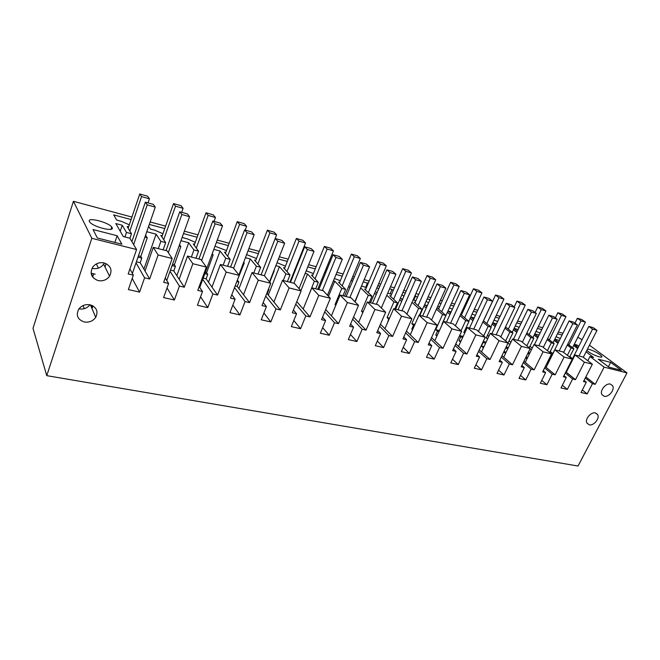 <?xml version="1.0" encoding="UTF-8"?>
<svg xmlns="http://www.w3.org/2000/svg" width="660" height="660" viewBox="0 0 660 660"><rect width="100%" height="100%" fill="white"/><g stroke="black" fill="none" stroke-linecap="round" stroke-linejoin="round"><path stroke-width="0.99" d="M569.638 357.085L573.862 348.695L571.082 347.977L567.385 355.336M567.905 369.138L567.427 368.767M567.286 345.081L571.082 347.977M574.15 344.561L578.127 347.556M73.425 201.3L91.814 238.293L46.753 375.647L33 328.325L73.425 201.3L131.934 217.066M128.155 228.212L128.601 226.891L127.132 226.504L131.472 233.731L126.472 232.435L122.232 225.241L115.789 223.55L123.271 236.527L129.888 238.227L136.57 249.546L91.814 238.293M145.588 235.183L147.271 237.839L144.886 237.221M143.921 269.14L156.106 234.168L146.784 231.709M156.106 234.168L160.867 241.37L158.317 248.63M161.832 236.89L162.236 235.752L160.817 235.381L165.668 242.616L160.867 241.37M179.545 244.687L180.856 246.568L179.041 246.097M176.847 275.665L188.702 242.748L180.972 240.71M188.702 242.748L193.933 249.967L191.359 257.062M194.23 245.273L194.593 244.274L193.231 243.911L198.553 251.163L193.933 249.967M212.215 253.721L213.163 254.958L211.876 254.628M208.494 282.2L220.077 251.014L213.823 249.364M220.077 251.014L225.745 258.233L223.146 265.18M225.415 253.366L225.753 252.483L224.441 252.136L230.191 259.388L225.745 258.233M243.664 262.317L244.258 263.043L243.466 262.837M238.945 288.692L250.305 258.976L245.429 257.689M250.305 258.976L256.377 266.195L253.753 272.992M255.47 261.187L255.775 260.387L254.504 260.057L260.659 267.3L256.377 266.195M268.282 295.086L279.452 266.648L275.847 265.7M279.452 266.648L285.887 273.859L283.247 280.516M284.435 268.727L284.716 268.01L283.503 267.688L290.012 274.931L285.887 273.859M294.475 272.299L294.046 271.829M300.869 290.664L307.568 274.057L305.151 273.413M307.568 274.057L314.341 281.251L307.7 297.94M312.386 276.02L312.65 275.368L311.471 275.055L318.318 282.29L314.341 281.251M322.69 280.054L321.857 279.188M328.474 296.29L334.711 281.201L333.399 280.855M334.711 281.201L341.789 288.387L335.024 304.639L335.75 305.415M339.364 283.066L339.611 282.463L338.473 282.166L345.634 289.385L341.789 288.387M349.924 287.488L348.711 286.283M355.096 301.892L360.649 288.032M360.929 288.106L368.288 295.276L361.498 311.207L362.818 312.56M365.425 289.872L365.656 289.327L364.559 289.039L372.001 296.241L368.288 295.276M376.216 294.632L374.649 293.131M377.182 292.388L376.233 292.132L376.984 292.85M386.81 295.292L393.888 301.925L387.082 317.559L388.715 319.159L387.337 323.136M390.621 296.464L390.835 295.96L389.779 295.68L397.477 302.858L393.888 301.925M401.626 301.504L399.721 299.739M402.683 299.104L401.057 298.675L402.352 299.854M412.03 302.379L418.63 308.36L411.807 323.697L413.498 325.298L411.79 329.117L412.723 329.34M414.983 302.841L415.189 302.371L414.158 302.099L422.103 309.26L418.63 308.36M426.195 308.121L423.967 306.133M427.325 305.588L425.081 305.002L426.871 306.595M436.417 309.185L442.563 314.572L435.724 329.629L437.464 331.221L435.757 334.975L437.258 335.338M438.553 309.012L438.752 308.575L437.753 308.311L445.912 315.447L442.563 314.572M449.955 314.507L447.43 312.312M451.151 311.866L448.33 311.124L450.598 313.079M460.012 315.727L465.712 320.595L461.01 330.775M460.639 314.366L468.963 321.436L465.712 320.595M461.381 314.993L461.563 314.581L460.647 314.341M472.948 320.661L470.143 318.301M474.21 317.938L470.844 317.056L473.566 319.333M482.848 322.03L488.128 326.42L483.664 335.907M483.442 320.752L491.271 327.236L488.128 326.42M495.214 326.609L492.145 324.093M492.731 322.855L495.8 325.372M496.534 323.821L492.748 322.822M504.958 328.102L509.842 332.062L505.593 340.931M505.527 326.898L512.894 332.854L509.842 332.062M516.78 332.368L513.463 329.703M514.024 328.54L517.341 331.196M518.158 329.513L514.074 328.433M526.383 333.96L530.887 337.532L526.837 345.848M526.928 332.83L533.841 338.299L530.887 337.532M537.685 337.928L534.146 335.14M534.674 334.051L538.23 336.831M539.113 335.033L534.757 333.886M547.148 339.611L551.29 342.829L547.42 350.641M547.668 338.555L554.153 343.579L551.29 342.829M557.964 343.315L554.202 340.42M554.705 339.388L558.476 342.284M559.424 340.378L554.821 339.166M573.862 348.695L567.79 344.083M577.632 348.538L573.664 345.535M578.754 346.302L577.046 345.023L574.291 344.297M586.088 351.813L593.554 357.415L589.99 356.499L587.829 360.731M589.454 345.197L627 372.9L604.123 367.15L589.99 356.499M577.83 337.243L582.07 339.743M562.972 333.242L558.368 331.996M542.668 327.764L538.312 326.593M521.713 322.121L517.638 321.016M500.098 316.297L496.303 315.274M477.774 310.274L474.292 309.342M465.118 306.867L464.203 306.62M454.715 304.062L451.572 303.212M442.299 300.712L440.459 300.217M430.881 297.635L428.092 296.885M418.737 294.368L415.907 293.601M406.23 290.994L403.829 290.351M394.375 287.801L390.497 286.753M380.729 284.122L378.733 283.585M369.188 281.012L364.188 279.667M354.313 277.002L352.762 276.581M343.134 273.991L336.93 272.316M326.956 269.626L325.883 269.338M316.148 266.714L308.657 264.701M298.592 261.987L298.031 261.83M288.205 259.182L279.337 256.798M259.231 251.377L248.886 248.589M229.185 243.276L217.255 240.067M198 234.869L184.371 231.198M165.602 226.141L150.15 221.974M112.035 227.469L111.746 227.04C108.306 222.139 86.543 216.744 89.422 221.57L89.768 222.098C93.439 227.147 115.385 232.361 112.035 227.469M515.287 325.908L519.214 327.319M520.822 323.986L516.739 322.888M377.033 287.546L378.617 289.039M393.187 290.548L392.007 289.468L389.606 288.824M379.83 286.209L377.842 285.673M387.766 293.065L391.578 294.253M461.389 312.741L462.322 312.939M449.46 307.849L452.372 309.202M453.816 306.034L450.673 305.184M462.825 309.606L463.567 310.225M426.104 301.339L428.538 302.874M429.982 299.64L427.193 298.897M439.379 302.626L440.863 303.905M437.654 306.454L439.502 306.916M413.127 299.896L415.932 300.696M401.973 294.583L403.895 296.323M417.409 297.355L415.016 295.63M405.339 293.04L402.93 292.397M541.769 329.596L537.413 328.433M535.969 331.394L540.094 333.019M148.64 226.355L150.398 229.045L154.951 230.249L162.938 233.739M164.752 228.575L149.3 224.433M342.243 276.136L336.039 274.469M326.065 271.796L324.992 271.507M334.356 278.536L340.346 280.706M324.555 272.58L325.397 273.438M306.207 270.79L313.376 273.578M296.926 264.594L297.363 265.064M315.265 268.9L307.774 266.896M297.709 264.198L297.14 264.049M277.035 262.663L285.442 266.186M287.323 261.418L278.454 259.042M361.531 285.953L366.391 287.603M351.244 280.228L352.465 281.416M368.148 283.47L363.297 281.771M353.422 279.13L351.871 278.718M197.134 237.253L183.513 233.599M182.308 236.957L182.804 237.649L187.192 238.813L195.302 242.319M214.995 246.188L226.462 250.569M228.319 245.602L216.389 242.41M246.609 254.587L256.492 258.522M258.357 253.654L248.02 250.882M472.073 314.127L475.431 315.323M476.875 312.213L473.393 311.281M499.199 318.194L495.404 317.171M493.985 320.183L497.673 321.412M621.357 370.301L610.648 362.373L598.257 359.197L608.891 367.15L621.357 370.301M562.081 335.041L557.477 333.803M556.034 336.715L560.348 338.522M586.839 350.336L588.208 351.541C592.771 355.096 603.356 358.825 601.747 356.326L599.981 354.61C595.435 351.582 591.269 349.742 587.474 349.082M131.093 219.557L113.677 214.888L116.721 220.102L121.456 221.364L129.302 224.829M117.117 235.727L121.877 244.192L97.366 238.004L93.043 229.548L117.117 235.727L114.865 242.426M572.542 358.611L569.902 356.557M136.57 249.546L128.18 273.941L133.337 275.162L128.362 289.567L139.59 292.116L144.589 277.819L149.655 279.015L158.111 254.966L172.177 258.505L163.68 282.332L168.63 283.503L163.589 297.577L174.372 300.028L179.429 286.052L184.297 287.207L192.852 263.703L206.357 267.102L197.761 290.384L202.521 291.514L197.422 305.266L207.785 307.626L212.899 293.964L217.569 295.07L226.207 272.093L239.184 275.36L230.513 298.13L235.092 299.211L229.944 312.667L239.91 314.927L245.066 301.562L249.562 302.626L258.274 280.162L270.748 283.297L262.012 305.572L266.417 306.611L261.228 319.778L270.814 321.956L276.012 308.88L280.335 309.903L289.113 287.917L301.117 290.936L292.322 312.733L296.563 313.739L291.34 326.626L300.572 328.729L305.803 315.917L309.969 316.907L318.788 295.383L330.355 298.287L321.519 319.63L325.594 320.595L320.347 333.226L329.249 335.247L334.504 322.707L338.522 323.656L347.383 302.569L358.52 305.374L349.651 326.279L353.587 327.212L348.315 339.587L356.895 341.534L362.175 329.241L366.044 330.157L374.938 309.499L385.679 312.205L376.777 332.698L380.572 333.589L375.292 345.716L383.575 347.597L388.864 335.552L392.601 336.435L401.511 316.189L411.881 318.796L402.963 338.885L406.626 339.751L401.329 351.64L409.324 353.455L414.628 341.641L418.234 342.49L427.168 322.641L437.176 325.157L428.241 344.858L431.78 345.691L426.476 357.357L434.197 359.114L439.51 347.523L442.992 348.348L451.935 328.87L461.612 331.303L452.669 350.633L456.085 351.442L450.78 362.885L458.246 364.584L463.559 353.207L466.933 353.999L475.877 334.892L485.232 337.243L476.281 356.21L479.589 356.994L474.276 368.23L481.503 369.872L486.816 358.702L490.075 359.469L499.026 340.717L508.068 342.986L499.125 361.606L502.326 362.365L497.013 373.395L504.001 374.987L509.314 364.015L512.473 364.765L521.416 346.343L530.17 348.546L521.227 366.836L524.329 367.562L519.016 378.403L525.789 379.945L531.102 369.163L534.154 369.889L543.089 351.796L551.562 353.925L542.635 371.893L545.639 372.603L540.334 383.245L546.892 384.739L552.197 374.154L555.159 374.855L564.077 357.076L572.286 359.139L563.376 376.794L566.28 377.479L560.992 387.948L567.344 389.392L572.641 378.98L575.512 379.665L584.413 362.191L592.366 364.196L583.473 381.546L586.294 382.214L584.051 380.424M568.458 368.041L567.98 367.661M592.366 364.196L582.953 357.019L575.041 354.998L566.313 372.281L565.843 371.902M586.294 382.214L581.014 392.502L587.177 393.904L592.457 383.666L585.288 378.007M592.457 383.666L595.246 384.326L585.841 376.926M577.046 345.023L576.419 346.269M627 372.9L578.028 466.026L46.753 375.647M595.246 384.326L604.123 367.15M610.467 384.128C605.995 382.742 599.528 390.621 601.904 394.548L604.131 396.256C608.66 397.6 615.095 389.647 612.62 385.753L610.467 384.128M90.065 304.804C85.379 304.07 81.609 305.514 78.754 309.127C75.727 315.332 77.583 319.621 84.315 321.989C89.15 322.674 92.961 321.131 95.733 317.344C98.48 311.322 96.591 307.147 90.065 304.804M104.09 262.927C99.503 262.086 95.749 263.423 92.829 266.945C89.504 273.372 91.278 277.926 98.175 280.599C102.927 281.399 106.722 279.939 109.568 276.21C112.571 269.981 110.748 265.551 104.09 262.927M589.215 424.826C593.629 426.013 599.89 418.547 597.704 414.695L595.419 412.937C591.055 411.708 584.752 419.108 586.856 422.986L589.215 424.826M122.232 225.241L120.219 231.231M126.472 232.435L124.938 236.957M147.271 237.839L140.827 256.451L138.451 255.857M131.472 233.731L129.921 238.276M149.655 279.015L140.192 262.721L141.801 258.085L140.827 256.451M165.668 242.616L163.119 249.851M180.856 246.568L174.347 264.767L172.532 264.313M184.297 287.207L173.794 270.93L175.42 266.401L174.347 264.767M198.553 251.163L195.97 258.241M213.163 254.958L206.58 272.762L205.301 272.448M217.569 295.07L206.118 278.834L207.76 274.403L206.58 272.762M230.191 259.388L227.584 266.31M244.258 263.043L237.27 280.385M249.562 302.626L237.229 286.44L238.887 282.101L237.625 280.467M260.659 267.3L258.035 274.082M274.213 270.823L269.775 282.142M280.335 309.903L267.201 293.766L268.876 289.517L268.488 289.055M290.012 274.931L287.372 281.572M309.969 316.907L296.802 301.637M318.318 282.29L315.67 288.791M338.522 323.656L325.693 309.54M345.634 289.385L342.969 295.762M335.973 304.87L335.024 304.639M366.044 330.157L353.57 317.048M372.001 296.241L369.328 302.495M363.214 311.635L361.498 311.207M392.601 336.435L380.465 324.2M397.477 302.858L394.796 308.987M389.507 318.161L387.082 317.559M418.234 342.49L406.445 331.048M412.516 329.802L411.79 329.117M422.103 309.26L419.413 315.274M414.901 324.464L411.807 323.697M442.992 348.348L431.533 337.59M436.928 336.055L435.757 334.975M445.912 315.447L441.136 326.815M439.436 330.553L435.724 329.629M466.933 353.999L455.796 343.876M460.548 342.078L458.947 340.642L460.985 341.137M462.693 337.458L460.655 336.955L458.947 340.642M460.655 336.955L459.476 335.907M468.963 321.436L463.823 332.508L464.871 332.772M463.163 336.435L459.64 335.56M466.1 330.107L465.275 329.381M490.075 359.469L479.251 349.907M483.401 347.878L481.404 346.129L483.937 346.748M485.644 343.142L483.112 342.515L481.404 346.129M491.271 327.236L486.139 338.11L487.822 338.53M486.115 342.136L483.252 341.426M488.862 336.328L487.517 335.189M512.473 364.765L501.955 355.715M505.535 353.471L503.761 351.962M507.796 343.546L510.04 344.108M512.894 332.854L508.035 342.961M508.332 347.647L506.096 347.094M510.906 342.309L509.074 340.799M534.154 369.889L523.933 361.309M526.977 358.875L525.657 357.778M529.897 349.099L531.556 349.511M533.841 338.299L529.213 347.77M529.856 352.984L528.198 352.58M532.257 348.067L529.972 346.219M555.159 374.855L545.218 366.696M547.75 364.089L546.868 363.371M551.29 354.469L552.288 354.717M554.153 343.579L549.739 352.481M550.597 358.132L549.59 357.885M552.874 353.554L550.234 351.475M392.007 289.468L390.101 293.865M415.668 295.812L413.77 300.11M367.562 282.917L365.656 287.413M610.648 362.373L608.371 366.77M587.177 393.904L582.318 389.961M584.413 362.191L575.041 354.998M575.512 379.665L566.313 372.281M572.641 378.98L565.265 373.048M567.344 389.392L562.345 385.258M566.28 377.479L563.97 375.606M548.328 362.926L547.42 362.266M572.286 359.139L562.996 351.928L554.837 349.841L546.101 367.422M564.077 357.076L554.837 349.841M552.197 374.154L544.615 367.909M546.892 384.739L541.753 380.399M545.639 372.603L543.262 370.631M527.579 357.637L526.02 357.035M551.562 353.925L542.413 346.673L533.998 344.52L525.244 362.406M543.089 351.796L533.998 344.52M531.102 369.163L523.297 362.596M525.789 379.945L520.509 375.367M524.329 367.562L521.887 365.491M503.918 351.632L506.154 352.176M530.17 348.546L521.169 341.245L512.482 339.034L503.72 357.233M521.416 346.343L512.482 339.034M509.314 364.015L501.295 357.093M504.001 374.987L498.572 370.161M502.326 362.365L499.81 360.178M508.068 342.986L499.24 335.651L490.264 333.358L481.503 351.895M499.026 340.717L490.264 333.358M486.816 358.702L478.558 351.376M481.503 369.872L475.909 364.765M479.589 356.994L477.007 354.676M485.232 337.243L476.586 329.868L467.313 327.5L458.552 346.385M475.877 334.892L467.313 327.5M463.559 353.207L455.062 345.444M458.246 364.584L452.496 359.172M456.085 351.442L453.428 348.983M461.612 331.303L453.172 323.895L443.586 321.445L434.824 340.684M451.935 328.87L443.586 321.445M439.51 347.523L430.774 339.281M434.197 359.114L428.29 353.364M431.78 345.691L429.041 343.084M437.176 325.157L428.959 317.707L419.042 315.183L410.297 334.785M427.168 322.641L419.042 315.183M414.628 341.641L405.636 332.863M409.324 353.455L403.252 347.325M406.626 339.751L403.813 336.971M411.881 318.796L403.903 311.314L393.64 308.698L384.912 328.68M401.511 316.189L393.64 308.698M388.864 335.552L379.615 326.172M383.575 347.597L377.322 341.047M380.572 333.589L377.677 330.619M385.679 312.205L377.965 304.697L367.331 301.983L358.636 322.369M374.938 309.499L367.331 301.983M362.175 329.241L352.663 319.184M356.895 341.534L350.476 334.504M353.587 327.212L350.608 324.019M358.52 305.374L351.095 297.833L340.082 295.028L331.411 315.826M347.383 302.569L340.082 295.028M334.504 322.707L324.728 311.866M329.249 335.247L322.658 327.665M325.594 320.595L322.542 317.155M330.355 298.287L323.243 290.73L311.817 287.81L303.188 309.045M318.788 295.383L311.817 287.81M305.803 315.917L295.771 304.194M300.572 328.729L293.815 320.521M296.563 313.739L293.428 310.002M301.117 290.936L294.352 283.354L282.497 280.327L273.908 302.008M289.113 287.917L282.497 280.327M276.012 308.88L265.716 296.117M266.689 293.642L267.201 293.766M270.814 321.956L263.893 313.022M266.417 306.611L263.2 302.544M270.748 283.297L264.363 275.698L252.046 272.555L243.523 294.707M258.274 280.162L252.046 272.555M245.066 301.562L234.531 287.587M235.158 285.937L237.229 286.44M239.91 314.927L232.823 305.135M235.092 299.211L231.8 294.748M239.184 275.36L233.211 267.745L220.415 264.478L211.959 287.116M226.207 272.093L220.415 264.478M212.899 293.964L202.736 279.394M203.206 278.124L206.118 278.834M207.785 307.626L200.566 296.802M202.521 291.514L199.171 286.572M206.357 267.102L200.83 259.479L187.523 256.08L179.149 279.238M192.852 263.703L187.523 256.08M179.429 286.052L170.041 271.293M170.462 270.122L173.794 270.93M174.372 300.028L167.038 287.95M168.63 283.503L165.231 277.984M172.177 258.505L167.145 250.882L153.285 247.343L145.018 271.029M158.111 254.966L153.285 247.343M144.589 277.819L136.042 262.837M136.397 261.789L140.192 262.721M139.59 292.116L132.19 278.479M133.337 275.162L129.905 268.909M89.958 304.78C87.219 308.203 83.597 309.573 79.093 308.88M104.296 262.985L103.62 264.19C100.856 267.811 97.152 269.222 92.507 268.422L91.996 268.282M141.801 258.085L138.006 257.152M175.42 266.401L172.078 265.576M207.76 274.403L204.847 273.685M238.887 282.101L236.816 281.589M268.876 289.517L268.356 289.393M414.422 325.52L413.498 325.298M438.966 331.592L437.464 331.221M438.752 308.575L450.632 282.282L455.911 283.784L459.212 286.432L442.084 323.862M507.862 348.637L505.618 348.084M529.378 353.958L527.719 353.546M548.245 362.86L550.118 359.089L549.12 358.842M95.18 274.164L91.105 273.215M96.368 263.926L98.373 268.125M106.087 263.629L104.981 266.937M92.062 305.448L91.451 307.263M91.187 273.24L93.299 277.868M83.044 305.605L84.307 308.682M92.02 308.608L92.928 305.885M91.674 307.799L92.408 305.613M92.746 276.639L93.481 274.436M581.765 319.531L585.437 322.129L581.039 320.892L577.385 318.285L581.765 319.531M572.566 347.713L585.437 322.129M568.961 344.974L581.039 320.892M574.967 323.111L577.385 318.285M593.216 327.649L597.003 330.338L592.581 329.109L588.803 326.411L593.216 327.649M583.308 357.291L597.003 330.338M578.952 355.996L592.581 329.109M572.278 359.139L588.803 326.411M562.361 314.02L565.983 316.635L561.454 315.348L557.848 312.741L562.361 314.02M553.055 342.721L565.983 316.635M549.351 339.859L561.454 315.348M555.324 317.864L557.848 312.741M573.664 322.171L577.409 324.868L572.847 323.598L569.11 320.9L573.664 322.171M563.615 352.407L577.409 324.868M559.193 350.955L572.847 323.598M550.118 359.089L569.11 320.9M542.371 308.344L545.944 310.959L541.274 309.639L537.718 307.024L542.371 308.344M532.95 337.59L545.944 310.959M529.147 334.587L541.274 309.639M535.078 312.469L537.718 307.024M553.509 316.528L557.197 319.234L552.486 317.922L548.815 315.208L553.509 316.528M543.32 347.391L557.197 319.234M538.816 345.749L552.486 317.922M534.41 344.627L548.815 315.208M521.763 302.486L525.269 305.118L520.451 303.757L516.962 301.125L521.763 302.486M512.218 332.31L525.269 305.118M508.307 329.15L520.451 303.757M514.189 306.933L516.962 301.125M532.719 310.695L536.349 313.417L531.49 312.064L527.876 309.342L532.719 310.695M522.373 342.226L536.349 313.417M517.803 340.387L531.49 312.064M513.455 339.281L527.876 309.342M500.503 296.447L503.943 299.087L498.976 297.676L495.544 295.045L500.503 296.447M490.834 326.865L503.943 299.087M486.816 323.54L498.976 297.676M483.664 320.405L495.544 295.045M511.261 304.681L514.825 307.411L509.809 306.017L506.261 303.278L511.261 304.681M500.758 336.913L514.825 307.411M496.114 334.851L509.809 306.017M491.832 333.762L506.261 303.278M478.566 290.218L481.94 292.858L476.809 291.406L473.451 288.766L478.566 290.218M468.765 321.272L481.94 292.858M464.64 317.765L476.809 291.406M461.563 314.581L473.451 288.766M489.101 298.477L492.599 301.216L487.418 299.764L483.937 297.025L489.101 298.477M478.434 331.444L492.599 301.216M473.715 329.134L487.418 299.764M469.507 328.061L483.937 297.025M450.632 282.282L453.907 284.93L459.212 286.432M441.738 311.792L453.907 284.93M466.216 292.058L469.631 294.805L464.277 293.312L460.878 290.565L466.216 292.058M455.367 325.825L469.631 294.805M450.582 323.227L464.277 293.312M446.449 322.179L460.878 290.565M432.506 277.134L435.724 279.79L430.246 278.239L427.053 275.583L432.506 277.134M419.834 315.381L435.724 279.79M418.077 305.629L430.246 278.239M415.189 302.371L427.053 275.583M442.555 285.433L445.888 288.181L440.352 286.638L437.035 283.882L442.555 285.433M431.524 320.034L445.888 288.181M426.665 317.122L440.352 286.638M422.623 316.09L437.035 283.882M408.325 270.262L411.444 272.926L405.784 271.318L402.683 268.661L408.325 270.262M395.587 309.193L411.444 272.926M393.624 299.26L405.784 271.318M390.835 295.96L402.683 268.661M418.085 278.57L421.327 281.333L415.602 279.733L412.376 276.969L418.085 278.57M406.857 314.086L421.327 281.333M401.932 310.81L415.602 279.733M397.988 309.804L412.376 276.969M383.311 263.159L386.339 265.823L380.474 264.165L377.471 261.5L383.311 263.159M370.507 302.791L386.339 265.823M368.329 292.685L380.474 264.165M365.656 289.327L377.471 261.5M392.766 271.474L395.909 274.238L389.977 272.588L386.859 269.825L392.766 271.474M381.323 307.964L395.909 274.238M376.34 304.276L389.977 272.588M372.504 303.303L386.859 269.825M357.431 255.808L360.343 258.472L354.28 256.757L351.384 254.092L357.431 255.808M344.57 296.167L360.343 258.472M342.152 285.879L354.28 256.757M339.611 282.463L351.384 254.092M366.556 264.132L369.584 266.896L363.437 265.18L360.426 262.416L366.556 264.132M354.882 301.678L369.584 266.896M349.841 297.52L363.437 265.18M346.12 296.563L360.426 262.416M330.635 248.193L333.432 250.858L327.146 249.076L324.373 246.419L330.635 248.193M317.716 289.319L333.432 250.858M315.051 278.842L327.146 249.076M312.65 275.368L324.373 246.419M339.388 256.517L342.301 259.281L335.932 257.507L333.044 254.743L339.388 256.517M327.475 295.226L342.301 259.281M322.385 290.507L335.932 257.507M318.788 289.591L333.044 254.743M302.874 240.314L305.547 242.971L299.029 241.123L296.381 238.466L302.874 240.314M289.905 282.216L305.547 242.971M286.976 271.557L299.029 241.123M284.716 268.01L296.381 238.466M311.231 248.63L314.012 251.394L307.403 249.546L304.648 246.782L311.231 248.63M299.038 288.61L314.012 251.394M293.923 283.247L307.403 249.546M290.466 282.364L304.648 246.782M274.09 232.138L276.623 234.787L269.866 232.881L267.366 230.224L274.09 232.138M269.527 281.837L284.658 243.202L282.018 240.438L275.187 238.524L261.088 274.865L276.623 234.787M257.862 264.008L269.866 232.881M255.775 260.387L267.366 230.224M275.187 238.524L277.794 241.288L284.658 243.202M264.388 275.731L277.794 241.288M244.241 223.657L246.617 226.306L239.605 224.317L237.253 221.677L244.241 223.657M245.182 230.117L246.617 226.306M227.659 256.195L239.605 224.317M225.753 252.483L237.253 221.677M251.691 231.94L254.174 234.696L247.046 232.708L244.596 229.952L251.691 231.94M238.862 274.939L254.174 234.696M233.607 268.249L247.046 232.708M230.604 267.077L244.596 229.952M213.246 214.855L215.465 217.495L208.172 215.432L206.002 212.792L213.246 214.855M214.038 221.389L215.465 217.495M196.3 248.102L208.172 215.432M194.593 244.274L206.002 212.792M220.192 223.113L222.502 225.86L215.086 223.798L212.817 221.042L220.192 223.113M199.765 287.447L222.502 225.86M201.613 260.551L215.086 223.798M198.94 259L212.817 221.042M181.054 205.714L183.092 208.337L175.519 206.192L173.522 203.569L181.054 205.714M181.681 212.322L183.092 208.337M163.721 239.72L175.519 206.192M162.236 235.752L173.522 203.569M187.432 213.931L189.56 216.678L181.846 214.525L179.767 211.786L187.432 213.931M166.757 280.467L189.56 216.678M168.316 252.656L181.846 214.525M166.039 250.602L179.767 211.786M147.593 196.201L149.432 198.817L141.545 196.581L139.755 193.974L147.593 196.201M148.038 202.892L149.432 198.817M129.847 231.033L141.545 196.581M128.601 226.891L139.755 193.974M153.359 204.386L155.281 207.108L147.246 204.872L145.373 202.142L153.359 204.386M132.388 273.421L155.281 207.108M133.65 244.596L147.246 204.872M131.893 241.618L145.373 202.142M111.746 227.04L111.004 229.259M601.359 357.093L601.747 356.326M610.533 384.145L612.62 385.753M95.733 317.344L90.436 304.887M109.568 276.21L103.62 264.19M595.642 412.995L597.704 414.695"/></g></svg>
